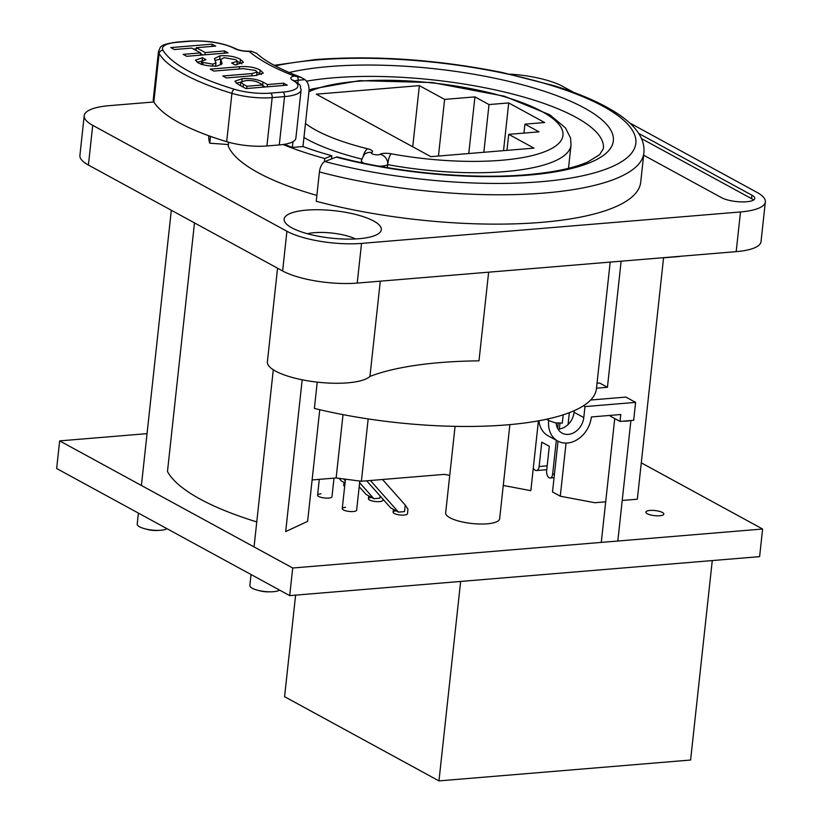 <?xml version="1.0" encoding="UTF-8"?>
<svg xmlns="http://www.w3.org/2000/svg" width="822" height="822" viewBox="0 0 822 822"><rect width="100%" height="100%" fill="white"/><g stroke="black" fill="none" stroke-linecap="round" stroke-linejoin="round"><path stroke-width="1.23" d="M208.819 135.774A217.193 61.321 6.2 0 0 209.733 143.192L210.483 136.37M541.308 222.372A217.193 61.321 6.2 0 0 640.708 182.268L643.893 152.923A217.193 61.321 -173.8 0 1 544.493 193.026A217.193 61.321 -173.8 0 1 319.419 171.932L316.234 201.277A217.193 61.321 6.2 0 0 541.308 222.372M306.514 210.113A48.868 13.799 -173.8 0 1 362.738 216.494A48.868 13.799 -173.8 0 1 378.726 233.499A48.868 13.799 -173.8 0 1 358.957 238.719A48.868 13.799 -173.8 0 1 285.871 223.409A48.868 13.799 -173.8 0 1 306.514 210.113M355.474 238.945A30.774 8.682 6.2 0 0 314.353 232.677A30.774 8.682 6.2 0 0 307.407 233.725M509.876 424.625L499.642 518.795A27.147 7.665 -173.8 0 1 487.22 523.809A27.147 7.665 -173.8 0 1 459.334 521.24A27.147 7.665 -173.8 0 1 445.658 512.928L455.069 426.361M166.938 528.659A15.382 4.346 -173.8 0 1 160.763 530.262A15.382 4.346 -173.8 0 1 144.96 528.803A15.382 4.346 -173.8 0 1 137.212 524.097L138.415 513.103M279.572 590.093A15.382 4.346 -173.8 0 1 273.407 591.696A15.382 4.346 -173.8 0 1 257.605 590.237A15.382 4.346 -173.8 0 1 249.857 585.531L251.049 574.537M387.357 167.616L387.686 164.636A143.891 40.627 6.2 0 0 505.17 171.572A143.891 40.627 6.2 0 0 571.023 145.011L570.55 138.024L565.515 127.996L549.815 114.803L504.328 96.205L432.29 82.539L359.563 80.648L312.165 88.961L309.062 90.091M563.183 414.833L562.279 423.145L554.912 422.755L548.675 420.494A25.482 20.17 118.6 0 0 557.819 441.095A25.482 20.17 118.6 0 0 567.375 443.027A25.482 20.17 118.6 0 0 591.357 416.96L620.774 414.514L620.024 421.419L623.877 421.1A8.148 2.302 6.2 0 0 627.289 421.09A8.148 2.302 6.2 0 0 629.816 420.607L623.877 421.1M574.249 410.651L574.075 412.284A16.43 13.008 -61.4 0 1 568.064 424.501A16.43 13.008 -61.4 0 1 558.611 429.105A16.43 13.008 -61.4 0 1 558.046 429.135M629.816 420.607L633.67 420.289L635.612 402.39L584.976 406.592L583.784 417.586A16.43 13.008 -61.4 0 1 568.321 434.396A16.43 13.008 -61.4 0 1 562.145 433.153A16.43 13.008 -61.4 0 1 556.196 423.063M610.181 262.105L596.423 388.785A195.472 55.187 -173.8 0 1 506.969 424.871A195.472 55.187 -173.8 0 1 314.374 408.431L317.23 382.138M488.628 272.185L478.99 360.848A218.549 61.701 6.2 0 0 440.191 362.584A218.549 61.701 6.2 0 0 369.941 376.425L380.288 281.165M286.929 231.27A54.293 15.33 6.2 0 0 361.536 243.384L357.221 283.087A54.293 15.33 -173.8 0 1 282.614 270.962L286.929 231.27L92.722 125.345L88.406 165.047A54.293 15.33 -173.8 0 1 79.909 155.409L84.214 115.707A54.293 15.33 6.2 0 0 92.722 125.345M361.536 243.384L740.499 211.953A54.293 15.33 6.2 0 0 765.344 201.924A54.293 15.33 6.2 0 0 756.836 192.286L629.56 122.868M573.643 92.372L562.638 86.361A54.293 15.33 6.2 0 0 509.989 74.144M84.214 115.707A54.293 15.33 6.2 0 1 109.069 105.678L153.848 101.969A180.994 51.098 6.2 0 0 226.677 141.682A36.199 10.224 6.2 0 0 266.914 145.967L279.285 144.939A36.199 10.224 6.2 0 0 295.858 138.26L301.109 89.927C299.064 83.258 303.061 87.543 294.132 80.577L293.711 80.392M643.647 155.183L721.634 197.722A18.094 5.107 6.2 0 0 741.588 201.904A18.094 5.107 6.2 0 0 754.791 198.421A18.094 5.107 6.2 0 0 751.955 195.215L638.694 133.441M228.413 144.549L209.733 143.192M228.66 142.247L228.249 146.09A199.088 56.215 -173.8 0 0 258.036 172.641A199.088 56.215 6.2 0 0 316.871 195.42M357.221 283.087L736.183 251.645L740.499 211.953M282.614 270.962L88.406 165.047M765.344 201.924L761.028 241.627A54.293 15.33 -173.8 0 1 736.183 251.645M663.58 257.666L637.338 499.211L622.223 500.464M546.424 419.271L548.675 420.494L547.647 419.004M538.934 420.761A25.482 20.17 118.6 0 0 548.11 435.804L557.819 441.095M620.024 421.419L610.314 416.127L610.397 415.377M635.612 402.39L625.902 397.088L590.669 400.016M584.976 406.592L583.476 405.77M558.025 441.209L552.507 491.967L560.275 496.211L566.05 443.089M560.275 496.211L594.902 502.725L605.691 501.831M597.019 383.268L599.67 383.052L607.437 387.285L621.134 261.19M607.437 387.285L596.484 388.19M568.064 424.501L569.348 412.675M368.164 418.922L361.392 481.25L444.342 474.366L449.737 475.383M503.259 485.463L530.837 490.662L538.42 420.854M343.021 414.637L336.136 477.962L312.113 479.956L307.613 521.384L285.686 531.577L302.177 379.795M382.528 479.493L405.256 505.088L404.547 511.613L398.475 512.116L390.707 507.883L366.663 480.808M398.475 512.116L370.393 480.5M405.256 505.088L407.979 509.137L407.476 513.729A7.244 2.045 -173.8 0 1 404.167 515.065A7.244 2.045 -173.8 0 1 396.728 514.377A7.244 2.045 -173.8 0 1 393.091 512.168A7.244 2.045 -173.8 0 1 396.163 510.852M345.035 482.966L341.387 480.973L339.044 478.342M345.271 480.839L343.575 478.928M380.113 495.954L379.877 498.163L373.815 498.666L366.047 494.423L359.193 486.716M373.815 498.666L359.635 482.699M559.926 423.638L559.35 429.022M319.748 409.716L312.113 479.956M361.392 481.25L336.136 477.962M533.262 468.293A5.733 3.113 -94.7 0 0 534.762 469.927L535.451 470.307A5.733 3.113 -94.7 0 0 536.519 470.554A5.733 3.113 -94.7 0 0 539.129 466.516L541.77 442.185L549.302 446.295L546.661 470.626A5.733 3.113 -94.7 0 0 549.147 477.777A5.425 2.939 -94.7 0 0 550.175 478.014A5.425 2.939 -94.7 0 0 552.641 474.191L556.319 440.284M557.614 428.365L558.148 423.464M680.431 256.269A14.025 7.604 85.3 0 1 679.404 256.495L663.57 257.81M194.485 222.896L167.472 471.54A226.245 63.88 6.2 0 0 256.772 521.919M319.419 171.932A9.052 4.131 -75.1 0 1 324.875 161.533L336.188 157.105A9.052 4.131 -75.1 0 1 337.575 156.992C394.735 172.435 471.253 179.597 526.748 174.737C553.822 172.363 574.28 168.048 588.141 161.78L599.69 154.608L603.41 148.525A176.473 49.823 6.2 0 0 575.76 117.207A176.473 49.823 6.2 0 0 306.472 81.183M283.107 144.518A199.088 56.215 6.2 0 0 324.772 158.512L331.831 155.748A184.971 52.228 6.2 0 1 302.969 146.542L308.969 91.304C309.432 86.485 308.127 82.601 305.065 79.652L300.996 77.34C279.388 68.935 264.602 60.92 256.659 53.307L251.111 51.211C244.658 51.354 239.572 50.553 235.873 48.796C222.978 42.785 207.38 40.227 189.081 41.1L176.709 42.128C157.536 44.84 161.081 47.296 158.492 51.354A36.199 10.224 6.2 0 0 159.098 53.625A180.994 51.098 6.2 0 0 231.927 93.348A36.199 10.224 6.2 0 0 272.164 97.633L284.535 96.606A36.199 10.224 6.2 0 0 301.109 89.927M284.453 144.312A197.28 55.701 6.2 0 0 292.365 147.415L302.969 146.542M331.482 158.954L331.831 155.748M213.823 71.082L210.268 69.14L239.531 66.716C247.864 66.12 254.748 67.229 260.163 70.065L263.266 73.035L255.642 75.501L226.379 77.936L222.813 75.984L252.077 73.559L257.06 72.017L255.57 70.445L243.096 68.658L213.823 71.082M212.826 64.157L215.97 62.914L214.439 58.557L220.029 55.773C228.341 55.341 235.154 56.533 240.486 59.338L243.425 62.318L235.154 64.938L231.588 62.996L237.322 61.321L235.893 59.718L224.077 57.674L220.728 59.523L222.187 63.756L217.121 66.037C209.579 66.397 203.26 65.328 198.164 62.842L195.461 60.201L202.418 57.725L205.983 59.667L201.698 61.105L202.993 62.441L212.826 64.157L212.61 66.15M174.315 49.536L170.75 47.594L212.117 44.162L215.683 46.104L196.324 47.707L205.161 52.526L224.509 50.923L228.074 52.865L186.717 56.297L183.152 54.355L200.568 52.906L191.732 48.087L174.315 49.536M245.901 88.581L237.846 84.183L234.907 81.203L242.213 78.665C250.566 78.141 257.492 79.292 262.999 82.097L267.489 84.553L283.693 83.207L287.258 85.149L245.901 88.581M324.413 161.759L324.772 158.512M412.726 146.778L419.364 85.632L444.61 99.4L474.931 96.883L489.008 104.569L508.715 102.935L544.647 122.529L524.939 124.163L539.016 131.839L508.705 134.356L533.951 148.124L430.872 156.673L316.285 94.181L419.364 85.632M506.958 150.364L508.705 134.356M523.963 133.092L524.939 124.163M483.829 152.286L489.008 104.569M468.776 153.529L474.931 96.883M503.537 150.652L508.715 102.935M438.455 156.046L444.61 99.4M292.365 147.415L292.981 141.692M251.213 51.2L249.22 51.457A12.669 3.576 -173.8 0 1 234.517 48.529A32.582 9.196 6.2 0 0 189.748 41.254L177.377 42.282A32.582 9.196 6.2 0 0 163.013 50.337A177.377 50.08 6.2 0 0 234.383 89.269A32.582 9.196 6.2 0 0 270.602 93.122L282.974 92.095A32.582 9.196 6.2 0 0 292.776 80.299A12.669 3.576 -173.8 0 1 294.276 76.025L300.996 77.34M158.492 51.354L153.241 99.688A36.199 10.224 6.2 0 0 153.848 101.959L159.098 53.625A3.617 3.391 148.3 0 1 163.013 50.337M193.612 49.114L196.201 48.899M211.87 46.422L212.117 44.162M196.037 50.44L196.324 47.707M200.486 53.636L202.9 54.951M204.914 54.786L205.161 52.526M224.262 53.183L224.509 50.923M200.321 55.166L200.568 52.906M214.963 60.499L219.649 59.225L220.029 55.773M219.649 59.225L220.82 59.143M237.301 61.486L240.116 62.791L240.486 59.338M240.116 62.791L241.76 63.828M232.945 63.736L233.037 62.873M236.942 64.784L237.322 61.321M220.728 59.523L220.358 62.975L220.902 64.774L221.272 61.321M197.023 62.164L201.688 61.208M202.109 60.551L202.418 57.725M202.757 64.63L202.993 62.441M239.284 68.976L239.531 66.716M257.039 72.233L259.793 73.518L260.163 70.065M259.793 73.518L261.386 74.504M236.212 83.156L240.836 82.21M241.935 81.214L242.213 78.665M262.701 84.82L262.999 82.097M262.814 85.652L265.239 86.978M267.242 86.803L267.489 84.553M283.446 85.467L283.693 83.207M262.65 87.194L262.896 84.933L259.331 82.991C255.909 80.977 251.388 80.186 245.768 80.607L240.856 81.984L240.486 85.632M246.682 88.509L246.929 86.259L262.896 84.933M243.076 87.04L243.363 84.306L246.929 86.259M240.856 81.984L243.363 84.306M369.941 376.425A52.485 14.817 -173.8 0 1 311.867 381.449A52.485 14.817 -173.8 0 1 267.386 361.814L277.559 268.208M753.527 200.034A18.094 5.107 6.2 0 0 751.575 198.667L641.509 138.63M649.986 510.452A9.052 2.558 -173.8 0 1 659.275 511.315A9.052 2.558 -173.8 0 1 663.837 514.079A9.052 2.558 -173.8 0 1 659.696 515.754A9.052 2.558 -173.8 0 1 650.397 514.891A9.052 2.558 -173.8 0 1 645.845 512.127A9.052 2.558 -173.8 0 1 649.986 510.452M292.704 568.002L289.704 595.621L759.61 556.638L762.611 529.019L292.704 568.002L59.657 440.89L147.046 433.646M762.611 529.019L641.294 462.848M333.999 478.147L331.985 496.745A7.244 2.045 -173.8 0 1 328.666 498.081A7.244 2.045 -173.8 0 1 321.238 497.392A7.244 2.045 -173.8 0 1 317.59 495.183A7.244 2.045 -173.8 0 1 320.899 493.847M359.81 481.045L356.645 510.195A7.244 2.045 -173.8 0 1 353.337 511.531A7.244 2.045 -173.8 0 1 345.898 510.852A7.244 2.045 -173.8 0 1 342.25 508.633A7.244 2.045 -173.8 0 1 345.569 507.297M344.665 486.418A7.244 2.045 -173.8 0 1 343.76 485.257A7.244 2.045 -173.8 0 1 344.891 484.333M382.939 499.129L382.816 500.279A7.244 2.045 -173.8 0 1 379.507 501.615A7.244 2.045 -173.8 0 1 372.068 500.927A7.244 2.045 -173.8 0 1 368.42 498.718A7.244 2.045 -173.8 0 1 371.493 497.402M289.704 595.621L56.656 468.509L59.657 440.89M295.612 595.128L284.576 696.686L438.969 780.9L460.639 581.442M438.969 780.9L690.603 760.031L712.273 560.563M158.502 530.375A9.956 2.815 -173.8 0 1 157.762 530.447A9.956 2.815 -173.8 0 1 146.121 529.091M269.678 591.819A9.956 2.815 -173.8 0 1 259.259 590.638M324.875 161.533A208.141 58.763 6.2 0 0 540.578 181.744A208.141 58.763 6.2 0 0 603.225 106.377A208.141 58.763 6.2 0 0 317.241 59.934A208.141 58.763 6.2 0 0 275.278 65.894M289.067 72.511A185.515 52.382 -173.8 0 1 584.278 107.949A185.515 52.382 -173.8 0 1 528.443 175.127A185.515 52.382 -173.8 0 1 336.188 157.105M583.784 417.586L574.075 412.284M552.641 474.191L554.46 474.047M539.129 466.516L547.175 465.848M294.276 76.025A201.267 56.821 -173.8 0 1 249.22 51.457M305.476 123.485A134.839 38.069 6.2 0 0 367.681 148.782A9.052 2.558 -173.8 0 1 371.76 152.532A4.521 1.274 6.2 0 0 374.195 154.505A4.521 1.274 6.2 0 0 380.113 154.32A9.052 2.558 -173.8 0 1 391.159 153.796A134.839 38.069 6.2 0 0 555.138 146.378A134.839 38.069 6.2 0 0 481.62 90.903A134.839 38.069 6.2 0 0 308.928 91.756M391.159 153.796A9.052 2.189 100.4 0 0 387.686 164.636A9.052 8.292 54 0 0 380.113 154.32M361.207 162.643L361.423 160.639A13.573 3.833 6.2 0 0 363.838 163.198M379.168 166.188A13.573 3.833 6.2 0 0 387.686 164.636M371.76 152.532A9.052 8.004 -117.8 0 0 366.602 153.159C364.999 153.139 363.283 155.625 361.423 160.639M367.681 148.782A9.052 3.73 103.8 0 0 363.262 155.995M303.955 137.469A143.891 40.627 6.2 0 0 361.742 159.067M297.852 83.084L298.16 80.227L305.065 79.652M234.517 48.529A3.617 2.867 -61.4 0 1 235.873 48.796M297.256 76.312A3.617 1.963 85.3 0 1 298.16 80.227A9.052 2.558 -173.8 0 0 294.851 80.977M292.776 80.299A3.617 2.867 -61.4 0 1 294.132 80.577M189.748 41.254A3.617 1.963 -94.7 0 0 189.081 41.1M177.377 42.282A3.617 1.963 -94.7 0 0 176.709 42.128M234.383 89.269A3.617 1.921 106.8 0 0 231.927 93.348L226.677 141.682M270.602 93.122A3.617 1.963 85.3 0 1 272.164 97.633L266.914 145.967M282.974 92.095A3.617 1.963 85.3 0 1 284.535 96.606L279.285 144.939M251.83 75.819L252.077 73.559M751.575 198.667L751.955 195.215M643.893 152.923C645.147 139.648 636.958 126.937 619.326 114.803C603.512 104.065 581.842 94.396 554.326 85.796L502.263 72.5C437.006 59.503 374.77 55.187 315.556 59.544L274.188 65.308M319.306 479.36L317.59 495.183M141.415 485.483L171.315 210.257M273.294 369.766L254.049 546.918M568.485 168.325L571.023 145.011M345.456 479.175L342.25 508.633M614.743 418.542L601.283 542.407M630.906 420.515L617.815 541.03M393.389 509.342L393.091 512.168M368.729 495.892L368.42 498.718M344.069 482.442L343.76 485.257M536.519 470.554L546.764 469.701M550.175 478.014L554.059 477.695M201.698 61.105L201.318 64.558M215.97 62.914L215.6 66.366M257.06 72.017L256.68 75.47"/></g></svg>
